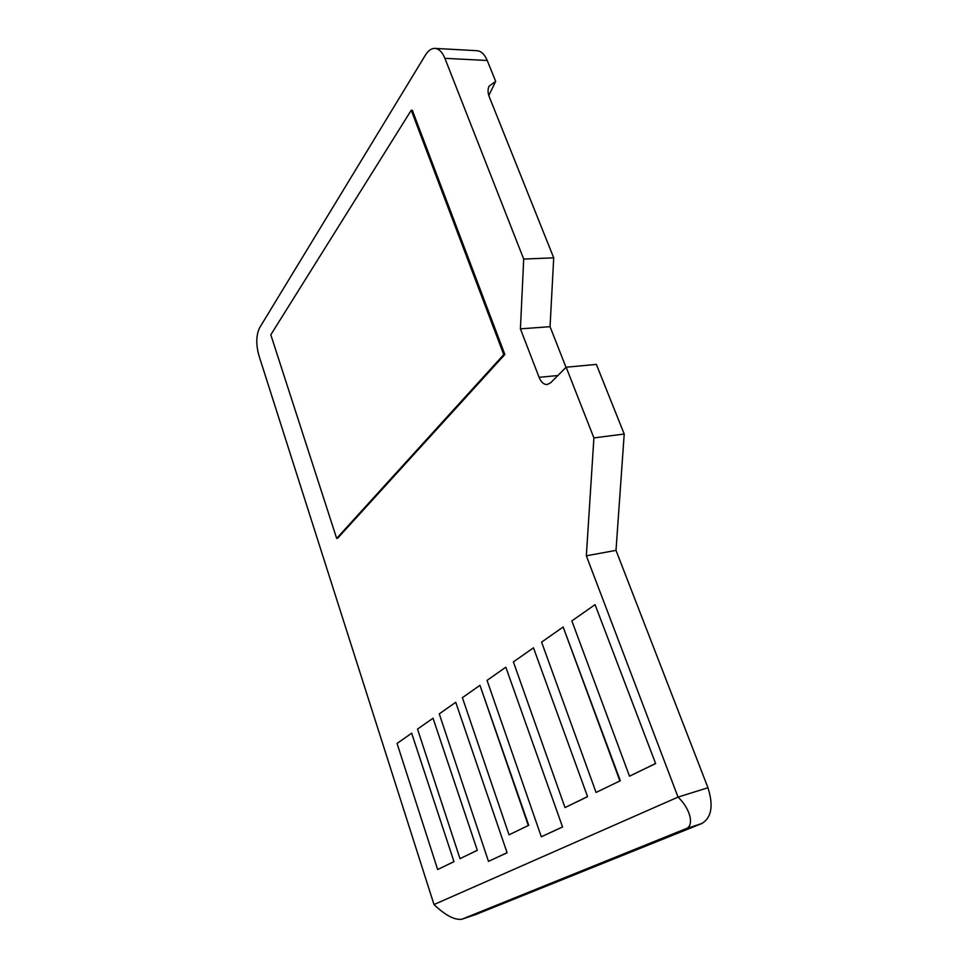 <?xml version="1.0" encoding="UTF-8"?>
<svg xmlns="http://www.w3.org/2000/svg" width="968" height="968" viewBox="0 0 968 968"><rect width="100%" height="100%" fill="white"/><g stroke="black" fill="none" stroke-linecap="round" stroke-linejoin="round"><path stroke-width="1.45" d="M587.576 796.676L533.477 647.81L513.391 661.894L565.01 807.578L587.576 796.676L533.477 647.81M507.099 852.772L455.746 702.308L439.266 713.864L488.477 861.363L507.099 852.772L455.746 702.308M596.07 792.453L620.319 780.74L563.158 627.01L541.596 642.123L596.07 792.453L620.319 780.74M453.98 861.665L411.666 733.212L397.061 743.448L437.669 869.53L453.98 861.665L411.666 733.212M433.991 904.548L678.036 797.1C690.862 809.224 694.649 826.684 685.296 828.959L461.748 919.285C454.476 920.157 445.219 915.244 433.991 904.548L258.843 355.292C255.879 344.245 256.145 335.061 259.63 327.741L425.496 54.97C428.267 50.505 431.413 48.315 434.922 48.4C439.012 48.775 442.328 52.09 444.905 58.334L523.7 259.073L553.72 257.839L489.324 96.921C487.715 92.771 487.654 89.177 489.13 86.128L495.676 81.397L488.816 95.481M586.342 555.813L615.999 550.369L707.959 787.734L678.036 797.1L586.342 555.813L593.904 437.911L624.215 434.027L596.361 364.404L566.147 367.211L593.904 437.911M566.147 367.211L550.671 382.747L547.198 384.526C543.822 384.611 541.124 382.215 539.091 377.326L520.421 328.854L523.7 259.073M655.626 763.57L595.066 604.637L571.87 620.899L629.502 776.191L655.626 763.57L595.066 604.637M509.035 834.815L528.722 825.305L479.959 685.332L462.389 697.65L509.035 834.815L528.722 825.305M477.321 850.315L433.035 718.232L417.523 729.098L459.994 858.676L477.321 850.315L433.035 718.232M562.565 826.975L505.816 667.206L487.049 680.371L541.318 836.788L562.565 826.975L505.816 667.206M504.86 354.494L412.344 110.304L411.243 110.267L270.81 334.783L336.658 538.402L337.614 538.256L504.86 354.494L503.735 354.591L411.243 110.267M707.959 787.734C713.61 805.654 711.589 817.561 701.885 823.49L475.687 914.566M566.014 367.344L550.054 326.688L553.72 257.839M615.999 550.369L624.215 434.027M434.922 48.4L477.067 50.711C481.253 51.086 484.641 54.341 487.231 60.476L495.676 81.397M520.421 328.854L550.054 326.688M629.502 776.191L655.167 763.704M437.669 869.53L453.593 861.786M528.298 825.438L479.959 685.332M619.871 780.874L563.158 627.01M459.994 858.676L476.909 850.436M488.477 861.363L506.688 852.893M541.318 836.788L562.142 827.108M565.01 807.578L587.128 796.809M336.658 538.402L503.735 354.591M701.885 823.49L685.296 828.959M476.232 914.385L462.014 919.189M487.231 60.476L444.905 58.334M539.091 377.326L557.87 375.524M475.966 914.482L461.748 919.285"/></g></svg>
